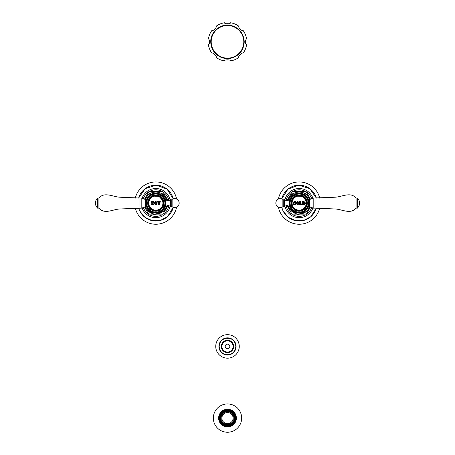<?xml version="1.0" encoding="UTF-8"?>
<svg xmlns="http://www.w3.org/2000/svg" width="455" height="455" viewBox="0 0 455 455"><rect width="100%" height="100%" fill="white"/><g stroke="black" fill="none" stroke-linecap="round" stroke-linejoin="round"><path stroke-width="0.68" d="M233.096 346.426A5.596 5.596 0 0 1 227.5 352.028A5.596 5.596 0 0 1 221.904 346.426A5.596 5.596 0 0 1 227.5 340.829A5.596 5.596 0 0 1 233.096 346.426M219.1 346.426A8.4 8.4 0 0 1 227.5 338.031A8.4 8.4 0 0 1 235.9 346.426A8.4 8.4 0 0 1 227.5 354.826A8.4 8.4 0 0 1 219.1 346.426M215.744 346.426A11.756 11.756 0 0 0 227.5 358.182A11.756 11.756 0 0 0 239.256 346.426A11.756 11.756 0 0 0 227.5 334.675A11.756 11.756 0 0 0 215.744 346.426M246.587 38.948A19.303 19.303 0 0 0 243.038 30.383C242.43 31.827 237.51 26.908 238.955 26.299A19.303 19.303 0 0 0 230.389 22.75C230.981 24.2 224.019 24.2 224.611 22.75A19.303 19.303 0 0 0 216.045 26.299C217.49 26.908 212.57 31.827 211.962 30.383A19.303 19.303 0 0 0 208.413 38.948C208.839 38.948 209.289 39.909 209.761 41.837C209.289 43.771 208.839 44.732 208.413 44.727A19.303 19.303 0 0 0 211.962 53.292C212.57 51.847 217.49 56.767 216.045 57.375A19.303 19.303 0 0 0 224.611 60.925C224.019 59.474 230.981 59.474 230.389 60.925A19.303 19.303 0 0 0 238.955 57.375C237.51 56.767 242.43 51.847 243.038 53.292A19.303 19.303 0 0 0 246.587 44.727C246.161 44.732 245.711 43.765 245.239 41.837C245.711 39.903 246.161 38.942 246.587 38.948M245.575 43.396A18.143 18.143 0 0 0 245.575 40.285M241.377 30.155A18.143 18.143 0 0 0 239.182 27.96M229.053 23.762A18.143 18.143 0 0 0 225.947 23.762M215.818 27.96A18.143 18.143 0 0 0 213.623 30.155M209.425 40.285A18.143 18.143 0 0 0 209.425 43.396M241.377 53.519A18.143 18.143 0 0 1 239.182 55.72M229.053 59.912A18.143 18.143 0 0 1 225.947 59.912M215.818 55.72A18.143 18.143 0 0 1 213.623 53.519M229.371 411.968A6.404 6.404 0 0 0 225.629 411.968L225.538 411.673A6.717 6.717 0 0 0 224.343 412.162L224.491 412.44A6.404 6.404 0 0 0 221.847 415.091L221.568 414.943A6.717 6.717 0 0 0 221.073 416.132L221.375 416.223A6.404 6.404 0 0 0 221.375 419.971L221.073 420.062A6.717 6.717 0 0 0 221.568 421.25L221.369 421.353A6.944 6.944 0 0 0 224.241 424.225L224.343 424.026A6.717 6.717 0 0 0 225.538 424.521L225.629 424.219A6.404 6.404 0 0 0 229.371 424.219L229.462 424.521A6.717 6.717 0 0 0 230.657 424.026L230.509 423.753A6.404 6.404 0 0 0 233.153 421.102L233.432 421.25A6.717 6.717 0 0 0 233.927 420.062L233.625 419.971A6.404 6.404 0 0 0 233.625 416.223L233.927 416.132A6.717 6.717 0 0 0 233.432 414.943L233.153 415.091A6.404 6.404 0 0 0 230.509 412.44L230.657 412.162A6.717 6.717 0 0 0 229.462 411.673L229.371 411.968M224.343 424.026L224.491 423.753A6.404 6.404 0 0 1 221.847 421.102L221.369 421.353A6.944 6.944 0 0 1 220.863 420.124L221.073 420.062M233.096 418.094A5.596 5.596 0 0 0 227.5 412.497A5.596 5.596 0 0 0 221.904 418.094A5.596 5.596 0 0 0 227.5 423.696A5.596 5.596 0 0 0 233.096 418.094M224.241 424.225A6.944 6.944 0 0 0 234.137 416.063L233.927 416.132M234.137 416.063A6.944 6.944 0 0 0 230.759 411.963L230.657 412.162M230.759 411.963A6.944 6.944 0 0 0 229.53 411.457L229.462 411.673M229.53 411.457A6.944 6.944 0 0 0 220.863 420.124M234.575 418.094A7.075 7.075 0 0 1 227.5 425.175A7.075 7.075 0 0 1 220.425 418.094A7.075 7.075 0 0 1 227.5 411.019A7.075 7.075 0 0 1 234.575 418.094A7.092 7.092 0 0 0 227.5 411.001A7.092 7.092 0 0 0 220.408 418.094A7.092 7.092 0 0 0 227.5 425.192A7.092 7.092 0 0 0 234.592 418.094M235.787 418.094A8.287 8.287 0 0 0 227.5 409.807A8.287 8.287 0 0 0 219.213 418.094A8.287 8.287 0 0 0 227.5 426.38A8.287 8.287 0 0 0 235.787 418.094M219.077 418.094A8.423 8.423 0 0 1 227.5 409.676A8.423 8.423 0 0 1 235.923 418.094A8.423 8.423 0 0 1 227.5 426.517A8.423 8.423 0 0 1 219.077 418.094A8.423 8.423 0 0 1 227.5 409.676A8.423 8.423 0 0 1 235.923 418.094A8.423 8.423 0 0 1 227.5 426.517A8.423 8.423 0 0 1 219.077 418.094M236.367 418.094A8.867 8.867 0 0 0 227.5 409.227A8.867 8.867 0 0 0 218.633 418.094A8.867 8.867 0 0 0 227.5 426.966A8.867 8.867 0 0 0 236.367 418.094M241.656 418.094A14.156 14.156 0 0 0 227.5 403.943A14.156 14.156 0 0 0 213.344 418.094A14.156 14.156 0 0 0 227.5 432.25A14.156 14.156 0 0 0 241.656 418.094M299.731 203.669L299.345 204.187L299.731 203.669L299.345 201.588L300.761 201.588L300.38 202.424L300.761 201.906M300.397 203.817L301.346 204.204L302.04 203.556L302.023 204.613L299.345 204.613L299.345 204.187M300.38 202.424L300.38 203.669M293.151 203.925L292.895 203.089L294.106 201.628L295.636 201.588L295.926 202.589L293.759 202.52L293.759 203.641L294.351 204.158L295.926 203.647C295.437 204.67 294.567 204.83 293.321 204.136L293.742 204.443M296.302 203.089C297.087 199.762 300.135 203.283 299.117 203.089C300.135 202.907 297.087 206.411 296.302 203.089L293.651 203.089M302.751 203.089L302.575 201.588L304.088 201.588L305.601 203.089L304.088 204.613L302.575 204.613L302.751 203.089M295.318 201.588L293.31 202.06M295.767 203.937L295.926 203.647M293.663 203.271L293.657 202.913M295.483 202.373L295.613 202.68M297.246 204.534L297.9 204.591M297.013 203.618L296.984 202.668M298.389 202.515L298.463 202.822M298.474 203.089C298.184 201.701 297.678 201.701 296.95 203.089C297.678 204.483 298.184 204.483 298.474 203.089L298.025 204.09M302.751 203.897L302.575 204.187M305.521 203.59L304.088 204.613M302.575 201.906L302.751 202.196L302.575 201.906M303.508 204.187L304.822 203.595L304.822 202.498L304.731 203.794M303.4 204.079L303.4 202.014L304.008 201.906L304.822 202.498M299.168 210.75A7.661 7.661 0 0 1 291.507 203.089A7.661 7.661 0 0 1 299.168 195.434A7.661 7.661 0 0 1 306.829 203.089A7.661 7.661 0 0 1 299.168 210.75M299.168 211.234A8.144 8.144 0 0 0 307.313 203.089A8.144 8.144 0 0 0 299.168 194.95A8.144 8.144 0 0 0 291.024 203.089A8.144 8.144 0 0 0 299.168 211.234M299.168 212.144A9.054 9.054 0 0 0 308.223 203.089A9.054 9.054 0 0 0 299.168 194.04A9.054 9.054 0 0 0 290.114 203.089A9.054 9.054 0 0 0 299.168 212.144M299.168 212.542A9.453 9.453 0 0 1 289.716 203.089A9.453 9.453 0 0 1 299.168 193.642A9.453 9.453 0 0 1 308.621 203.089A9.453 9.453 0 0 1 299.168 212.542M299.168 212.57A9.481 9.481 0 0 0 308.649 203.089A9.481 9.481 0 0 0 299.168 193.608A9.481 9.481 0 0 0 289.687 203.089A9.481 9.481 0 0 0 299.168 212.57M289.181 203.089A9.987 9.987 0 0 1 299.168 193.102A9.987 9.987 0 0 1 309.155 203.089A9.987 9.987 0 0 1 299.168 213.082A9.987 9.987 0 0 1 289.181 203.089M308.53 199.608L309.605 199.563L309.605 206.621L308.53 206.576M288.55 200.166A11.011 11.011 0 0 1 309.599 199.563L313.188 198.05L334.664 197.225C341.739 197.134 350.418 191.356 356.083 198.05L357.516 198.05L357.516 208.134L356.083 208.134L356.083 198.05M288.55 206.018A11.011 11.011 0 0 0 309.599 206.621L313.188 208.134L313.188 198.05M313.188 208.134L315.07 208.134L315.07 198.05M315.07 208.134L334.664 208.959C341.739 209.05 350.418 214.828 356.083 208.134M357.516 198.05L357.875 198.408L357.875 207.776L357.516 208.134M357.875 198.613A6.694 6.694 0 0 1 357.875 207.571M289.181 202.833L289.181 199.722A0.557 0.557 0 0 1 289.551 199.58L289.807 199.608M289.807 206.576L289.551 205.796M289.181 199.722A3.333 3.333 0 0 1 284.682 199.66L284.682 206.524A3.333 3.333 0 0 1 289.181 206.462A0.557 0.557 0 0 0 289.551 206.604M284.682 199.66A0.284 0.284 0 0 0 284.199 199.864L284.199 206.314A0.284 0.284 0 0 0 283.755 206.149L282.873 206.763A4.482 4.482 0 0 1 275.832 203.089A4.482 4.482 0 0 1 282.873 199.415L282.873 206.763M284.682 206.524A0.284 0.284 0 0 1 284.199 206.314M284.199 199.864A0.284 0.284 0 0 1 283.755 200.035L282.873 199.415M310.498 206.997L305.959 214.857L292.377 214.857L287.042 205.62M290.938 212.366L291.211 212.838M291.49 213.321L291.774 213.816M292.059 214.305A13.275 13.275 0 0 1 286.155 205.717M311.692 207.503A13.275 13.275 0 0 1 306.278 214.305M305.328 214.857A13.275 13.275 0 0 1 293.009 214.857M307.398 212.366L307.125 212.838M306.846 213.321L306.556 213.816M293.577 214.857L294.146 214.857M294.709 214.857L303.627 214.857M304.185 214.857L304.759 214.857M287.042 200.564L292.377 191.327L305.959 191.327L310.498 199.188L307.125 193.347M306.846 192.863L306.556 192.368M311.692 198.681A13.275 13.275 0 0 0 306.278 191.879M292.059 191.879A13.275 13.275 0 0 0 286.155 200.467M305.328 191.327A13.275 13.275 0 0 0 293.009 191.327M290.938 193.819L291.211 193.347M291.49 192.863L291.774 192.368M304.759 191.327L304.185 191.327M303.627 191.327L294.709 191.327M294.146 191.327L293.577 191.327M316.373 198.101A17.916 17.916 0 0 0 281.759 198.852L287.947 189.126L298.776 185.179L309.77 188.649L316.379 198.101M316.373 208.083A17.916 17.916 0 0 1 281.759 207.332L283.078 210.972L288.186 217.251L295.534 220.635L303.622 220.447L310.805 216.716L316.379 208.083M319.728 208.02A21.14 21.14 0 0 1 278.42 207.15M319.728 198.164A21.14 21.14 0 0 0 278.42 199.028M152.698 201.906L152.977 202.31L152.698 201.588L154.006 201.588L153.71 202.316L154.006 201.906L153.71 202.316L154.006 201.906L153.71 202.316L154.006 204.613L152.698 204.613L152.994 203.777L152.698 204.187M152.869 202.85L152.112 202.742L152.391 201.588L151.083 201.588L151.379 202.316L151.083 201.906L151.379 202.316L151.083 204.613L152.391 204.613L152.095 203.271L152.994 203.271L152.203 203.163M152.994 203.777L152.994 203.271M157.595 202.122L158.118 201.906L157.595 202.122L158.118 201.906L157.595 202.122L157.606 201.588L160.314 201.588L160.319 202.122L159.278 201.963L159.614 204.613L158.306 204.613L158.636 201.963M157.214 203.089C156.27 205.086 155.331 205.086 154.399 203.089C155.331 201.093 156.27 201.093 157.214 203.089L156.935 202.139M158.636 203.618L158.306 204.187M159.614 204.187L159.278 203.618L159.614 204.187M152.977 202.742L152.977 202.31M158.585 201.906L158.118 201.906M155.883 201.582L155.411 201.628M155.018 201.804L154.399 203.089L154.74 204.141M155.257 203.908L155.098 202.589M156.446 202.418L156.423 203.8M156.264 204.534L156.873 204.13M155.047 203.089C155.53 204.54 156.037 204.54 156.571 203.089C156.037 201.645 155.53 201.645 155.047 203.089L153.71 203.089M155.832 195.434A7.661 7.661 0 0 1 163.493 203.089A7.661 7.661 0 0 1 155.832 210.75A7.661 7.661 0 0 1 148.171 203.089A7.661 7.661 0 0 1 155.832 195.434M155.832 194.95A8.144 8.144 0 0 0 147.687 203.089A8.144 8.144 0 0 0 155.832 211.234A8.144 8.144 0 0 0 163.976 203.089A8.144 8.144 0 0 0 155.832 194.95M155.832 194.04A9.054 9.054 0 0 0 146.777 203.089A9.054 9.054 0 0 0 155.832 212.144A9.054 9.054 0 0 0 164.886 203.089A9.054 9.054 0 0 0 155.832 194.04M155.832 193.642A9.453 9.453 0 0 1 165.284 203.089A9.453 9.453 0 0 1 155.832 212.542A9.453 9.453 0 0 1 146.379 203.089A9.453 9.453 0 0 1 155.832 193.642M155.832 193.608A9.481 9.481 0 0 0 146.351 203.089A9.481 9.481 0 0 0 155.832 212.57A9.481 9.481 0 0 0 165.313 203.089A9.481 9.481 0 0 0 155.832 193.608M165.819 203.089A9.987 9.987 0 0 1 155.832 213.082A9.987 9.987 0 0 1 145.845 203.089A9.987 9.987 0 0 1 155.832 193.102A9.987 9.987 0 0 1 165.819 203.089M166.45 200.166A11.011 11.011 0 0 0 145.401 199.563L146.47 199.608M141.812 208.134L141.812 198.05L145.395 199.563L145.395 206.621L141.812 208.134L120.336 208.959C113.261 209.05 104.582 214.828 98.917 208.134L97.484 208.134L97.484 198.05L98.917 198.05L98.917 208.134M146.47 206.576L145.395 206.621A11.011 11.011 0 0 0 166.45 206.018M141.812 198.05L139.93 198.05L139.93 208.134M139.93 198.05L120.336 197.225C113.261 197.134 104.582 191.356 98.917 198.05M97.484 208.134L97.125 207.776L97.125 198.408L97.484 198.05M97.125 207.571A6.694 6.694 0 0 1 97.125 198.613M165.819 203.351L165.819 206.462A0.557 0.557 0 0 1 165.449 206.604L165.193 206.576M165.193 199.608L165.449 200.388M165.819 206.462A3.333 3.333 0 0 1 170.318 206.524L170.318 199.66A3.333 3.333 0 0 1 165.819 199.722A0.557 0.557 0 0 0 165.449 199.58M170.318 206.524A0.284 0.284 0 0 0 170.801 206.314L170.801 199.864A0.284 0.284 0 0 0 171.245 200.035L172.126 199.415A4.482 4.482 0 0 1 179.168 203.089A4.482 4.482 0 0 1 172.126 206.763L172.126 199.415M170.318 199.66A0.284 0.284 0 0 1 170.801 199.864L170.801 206.314A0.284 0.284 0 0 1 171.245 206.149L172.126 206.763M167.958 205.62L162.623 214.857L149.041 214.857L144.502 206.997M147.602 212.366L147.875 212.838M148.154 213.321L148.444 213.816M148.722 214.305A13.275 13.275 0 0 1 143.308 207.503M168.845 205.717A13.275 13.275 0 0 1 162.941 214.305M161.991 214.857A13.275 13.275 0 0 1 149.672 214.857M164.062 212.366L163.789 212.838M163.51 213.321L163.226 213.816M150.241 214.857L150.815 214.857M151.373 214.857L160.291 214.857M160.854 214.857L161.423 214.857M144.502 199.188L149.041 191.327L162.623 191.327L167.958 200.564L163.789 193.347M163.51 192.863L163.226 192.368M168.845 200.467A13.275 13.275 0 0 0 162.941 191.879M148.722 191.879A13.275 13.275 0 0 0 143.308 198.681M161.991 191.327A13.275 13.275 0 0 0 149.672 191.327M147.602 193.819L147.875 193.347M148.154 192.863L148.444 192.368M161.423 191.327L160.854 191.327M160.291 191.327L151.373 191.327M150.815 191.327L150.241 191.327M173.241 198.852A17.916 17.916 0 0 0 138.627 198.101L145.23 188.649L156.224 185.179L167.053 189.126L173.241 198.852M173.241 207.332A17.916 17.916 0 0 1 138.627 208.083L139.742 210.972L144.849 217.251L152.198 220.635L160.285 220.447L167.468 216.716L173.241 207.332M176.58 207.15A21.14 21.14 0 0 1 135.272 208.02M176.58 199.028A21.14 21.14 0 0 0 135.272 198.164M233.699 346.426A6.199 6.199 0 0 1 227.5 352.625A6.199 6.199 0 0 1 221.301 346.426A6.199 6.199 0 0 1 227.5 340.226A6.199 6.199 0 0 1 233.699 346.426M229.792 346.426A2.292 2.292 0 0 1 227.5 348.718A2.292 2.292 0 0 1 225.208 346.426A2.292 2.292 0 0 1 227.5 344.134A2.292 2.292 0 0 1 229.792 346.426M218.906 346.426A8.594 8.594 0 0 0 227.5 355.019A8.594 8.594 0 0 0 236.094 346.426A8.594 8.594 0 0 0 227.5 337.837A8.594 8.594 0 0 0 218.906 346.426M243.789 41.837A16.289 16.289 0 0 1 227.5 58.126A16.289 16.289 0 0 1 211.211 41.837A16.289 16.289 0 0 1 227.5 25.548A16.289 16.289 0 0 1 243.789 41.837M220.01 418.094A7.49 7.49 0 0 1 227.5 410.603A7.49 7.49 0 0 1 234.99 418.094A7.49 7.49 0 0 1 227.5 425.59A7.49 7.49 0 0 1 220.01 418.094M219.845 418.094A7.655 7.655 0 0 1 227.5 410.438A7.655 7.655 0 0 1 235.155 418.094A7.655 7.655 0 0 1 227.5 425.749A7.655 7.655 0 0 1 219.845 418.094M218.719 418.094A8.781 8.781 0 0 1 227.5 409.318A8.781 8.781 0 0 1 236.281 418.094A8.781 8.781 0 0 1 227.5 426.875A8.781 8.781 0 0 1 218.719 418.094M306.249 203.089A7.081 7.081 0 0 0 299.168 196.014A7.081 7.081 0 0 0 292.087 203.089A7.081 7.081 0 0 0 299.168 210.17A7.081 7.081 0 0 0 306.249 203.089M289.551 200.388L289.551 199.58M289.181 206.462L289.181 203.351M283.755 200.035L283.755 206.149M312.881 198.175A14.566 14.566 0 0 0 284.955 199.893M312.881 208.003A14.566 14.566 0 0 1 284.955 206.291M162.913 203.089A7.081 7.081 0 0 1 155.832 210.17A7.081 7.081 0 0 1 148.751 203.089A7.081 7.081 0 0 1 155.832 196.014A7.081 7.081 0 0 1 162.913 203.089M165.449 205.796L165.449 206.604M165.819 199.722L165.819 202.833M171.245 206.149L171.245 200.035M170.045 199.893A14.566 14.566 0 0 0 142.119 198.175M170.045 206.291A14.566 14.566 0 0 1 142.119 208.003M219.196 346.426C219.486 350.697 221.693 353.41 225.816 354.559L229.565 354.473C231.282 354.269 235.445 352.016 235.804 346.426C235.445 340.84 231.282 338.588 229.565 338.384L225.816 338.298C221.693 339.447 219.486 342.154 219.196 346.426M210.75 41.837C210.392 31.503 221.147 22.887 231.157 25.491C239.324 27.891 243.692 33.34 244.25 41.837C243.67 50.454 239.216 55.925 230.895 58.24C225.572 59.224 220.811 58.001 216.62 54.577C212.804 51.188 210.847 46.939 210.75 41.837M291.689 203.089L292.258 205.956L293.259 207.673C296.165 210.83 299.504 211.382 303.275 209.345C305.447 207.827 306.573 205.74 306.647 203.089L306.317 200.894L302.404 196.35L296.415 196.139L293.964 197.72L292.212 200.337L291.689 203.089M287.793 205.723L288.686 208.225L297.433 214.635L307.677 211.08L310.208 206.877M287.793 200.462L291.672 194.143L298.565 191.436L305.709 193.42L310.208 199.307M148.353 203.089L148.876 200.337L150.628 197.72L153.079 196.139L159.068 196.35L162.981 200.894L163.311 203.089C163.237 205.74 162.111 207.827 159.938 209.345C156.167 211.382 152.829 210.83 149.923 207.673L148.921 205.956L148.353 203.089M144.792 206.877L145.35 208.225L154.097 214.635L164.34 211.08L166.314 208.225L167.207 205.723M144.792 199.307L149.291 193.42L156.435 191.436L163.328 194.143L167.207 200.462"/></g></svg>
